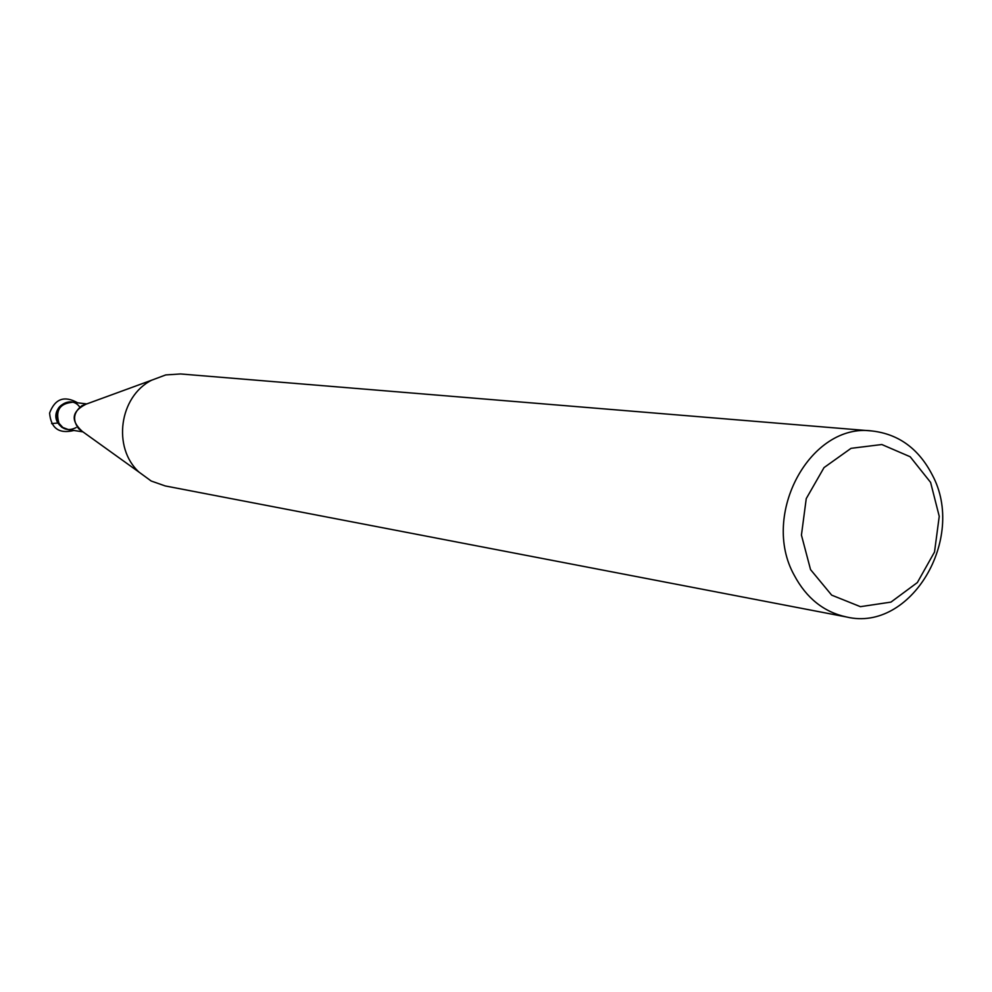 <?xml version="1.0" encoding="UTF-8"?>
<svg xmlns="http://www.w3.org/2000/svg" width="992" height="992" viewBox="0 0 992 992"><rect width="100%" height="100%" fill="white"/><g stroke="black" fill="none" stroke-linecap="round" stroke-linejoin="round"><path stroke-width="1.49" d="M872.142 430.987L180.532 373.959L165.714 374.939L151.627 380.209C119.251 396.527 112.232 447.714 139.041 472.142L151.181 481.008L165.193 485.931L846.66 617.012C823.943 612.151 806.471 598.226 794.245 575.261C760.207 514.451 810.625 422.418 872.142 430.987C898.727 434.099 918.79 448.781 932.331 475.044C966.555 538.482 910.78 632.412 846.66 617.012M72.441 402.182L71.957 402.107C59.421 403.62 55.044 410.626 58.85 423.15L62.818 427.478L68.684 429.685M810.551 569.606L831.668 595.138L860.411 606.67L890.965 602.107L917.352 582.564L934.526 551.998L939.238 516.324L930.595 482.385L910.172 456.754L881.826 444.528L851.062 448.322L824.03 467.592L806.248 498.604L801.437 535.097L810.551 569.606M68.188 429.623L61.876 427.341L57.908 423.001C54.114 410.502 58.478 403.496 71.002 401.996L71.957 402.107M79.571 406.832C70.097 393.737 49.203 409.262 57.908 423.001C62.732 429.734 68.795 431.26 76.111 427.577M57.908 423.001L51.596 423.596M85.746 404.29L81.952 405.678C73.371 412.374 72.304 420.112 78.777 428.866L82.063 431.235M82.224 431.359C70.42 420.521 71.66 411.482 85.944 404.215M71.994 402.318C59.656 403.67 55.304 410.614 58.937 423.15M81.976 431.173L139.041 472.142M85.659 404.327L151.627 380.209M68.274 429.623L82.931 431.855M72.044 402.132L86.75 403.918M77.686 402.814C64.331 395.337 54.969 398.747 49.6 413.056C50.914 428.284 59.012 434.099 73.892 430.478"/></g></svg>
